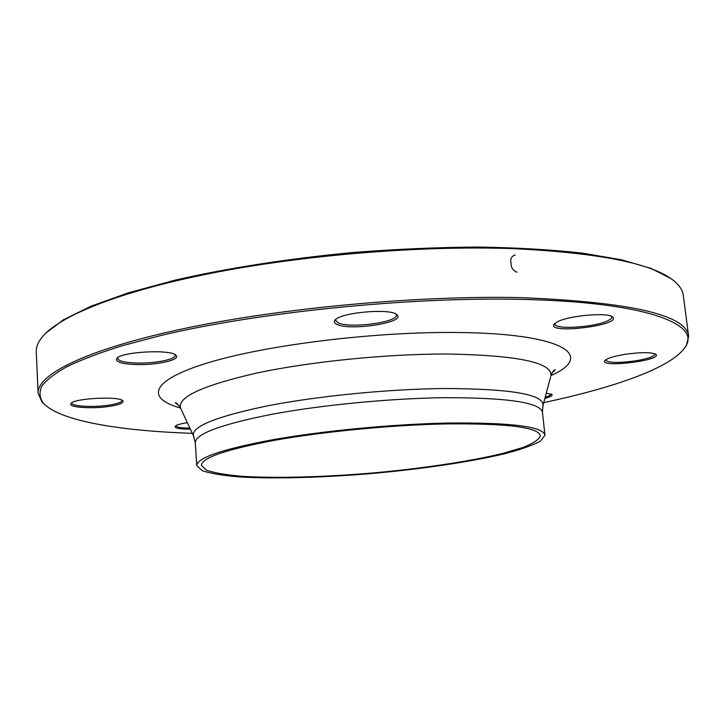 <?xml version="1.0" encoding="UTF-8"?>
<svg xmlns="http://www.w3.org/2000/svg" width="725" height="725" viewBox="0 0 725 725"><rect width="100%" height="100%" fill="white"/><g stroke="black" fill="none" stroke-linecap="round" stroke-linejoin="round"><path stroke-width="1.09" d="M45.177 405.021L41.968 401.949L38.108 393.249C36.812 374.807 85.142 349.74 182.211 328.96C278.971 308.225 416.612 295.365 519.58 297.603C630.161 301.899 686.521 314.804 688.65 336.337L686.367 345.571L683.738 349.151M688.65 336.337L683.276 295.22C682.732 290.807 680.177 286.511 675.618 282.342C656.207 264.272 602.421 253.052 514.252 248.684C422.648 245.267 303.177 254.946 210.223 273.443C117.151 291.994 57.647 316.87 41.57 337.814C37.809 342.708 36.032 347.384 36.259 351.833L38.108 393.249M445.132 423.935C506.621 423.282 538.376 427.206 540.388 435.689C539.21 439.459 533.337 443.401 522.788 447.533L501.89 453.632C468.531 461.635 421.442 468.567 372.84 472.963C324.22 477.077 276.642 478.418 242.404 476.334C226.572 474.993 214.645 472.972 206.607 470.262L201.369 465.35C201.722 457.683 226.708 449.237 276.325 439.993C324.981 431.447 392.026 425.04 445.132 423.935M45.856 333.092L63.329 319.852L90.852 306.258L128.316 292.837L175.042 280.149C227.333 268.159 289.094 258.49 353.555 252.445C396.584 249.11 438.208 247.307 478.437 247.044C516.988 247.669 551.634 249.69 582.374 253.116L621.615 259.822L651.068 268.431L670.58 278.436M625.231 354.298C641.498 352.078 651.748 352.123 655.998 354.416C662.523 360.388 599.729 368.046 604.813 360.715C606.798 358.386 613.604 356.247 625.231 354.298M557.815 321.601C570.031 315.284 609.19 312.131 612.743 317.169C621.425 325.443 547.203 334.442 553.945 324.374L557.815 321.601M337.025 324.392C334.624 323.305 333.881 322.018 334.814 320.541C338.312 312.502 392.288 307.717 397.155 315.013C405.683 322.58 350.084 331.117 337.025 324.392M139.499 364.603C123.223 364.34 115.601 362.364 116.625 358.685C119.951 351.679 172.206 348.942 176.102 355.504C180.425 359.618 159.418 364.729 139.499 364.603M111.152 406.1C93.897 409.154 67.316 407.595 70.941 403.571C73.334 398.243 120.151 395.877 122.86 400.898C123.984 402.801 120.078 404.532 111.152 406.1M190.394 429.191C179.737 429.182 174.653 428.23 175.124 426.327C176.248 424.986 180.326 423.781 187.367 422.693M546.269 393.14L551.942 394.482C552.803 395.642 550.438 396.956 544.865 398.397M543.741 402.593C614.492 387.648 672.519 367.385 685.361 346.804C701.365 324.147 646.202 301.745 519.046 299.334C407.767 296.915 256.886 312.403 160.171 335.684L122.144 345.752C100.059 352.667 81.789 359.573 67.343 366.469C55.118 373.275 46.608 379.809 41.842 386.072C39.059 392.134 39.513 397.771 43.174 402.991C59.396 421.026 120.051 430.913 192.324 433.333M447.361 423.047C510.409 422.403 542.943 426.436 544.964 435.136L540.542 441.054C532.866 445.232 521.139 449.409 505.343 453.587C471.051 461.807 422.729 468.921 372.886 473.425C323.015 477.648 274.195 479.035 238.996 476.896C222.72 475.518 210.44 473.443 202.157 470.661L196.765 465.595C197.1 457.738 222.756 449.056 273.76 439.549C323.785 430.75 392.796 424.17 447.361 423.047M545.209 397.11C549.115 396.013 551.072 394.998 551.072 394.047L551.054 393.956M175.912 425.657L175.912 425.756C176.519 427.261 181.168 428.031 189.877 428.076M71.857 402.783L71.811 403.082C71.34 406.553 95.147 407.586 110.49 404.885C117.921 403.598 121.737 402.139 121.963 400.499L121.891 400.2M117.686 357.688L117.523 358.404C118.71 361.367 126.105 362.926 139.726 363.089C157.071 363.18 175.876 359.129 175.187 355.322L174.942 354.625M335.911 319.381L335.684 320.414L338.167 322.843C349.541 328.769 398.197 322.317 396.276 315.04L395.868 314.07M554.924 323.323L554.815 324.03C554.344 329.803 593.639 327.483 607.269 320.976C610.387 319.58 611.9 318.266 611.809 317.042L611.537 316.381M605.647 359.872L605.629 360.162C608.239 362.899 618.053 363.153 635.055 360.923C647.633 358.821 654.303 356.537 655.065 354.081L654.974 353.8M517.07 272.129L516.807 272.12C513.082 270.788 511.161 267.888 511.016 263.42C510.183 258.934 511.487 256.133 514.94 255.037L515.212 255.037M180.534 408.021C145.915 398.532 149.794 380.58 207.622 362.899C264.96 345.236 373.62 331.615 456.061 332.485C564.956 333.255 595.388 355.948 550.964 375.613C552.015 362.446 517.378 355.25 447.062 354.008C387.195 353.891 311.016 361.53 257.457 372.904C203.091 385.292 177.453 396.992 180.525 408.012L181.042 409.108M193.874 436.667L193.484 435.825C191.228 426.653 215.733 416.694 267.017 405.946C317.45 396.049 388.618 389.026 444.742 388.509C510.763 388.772 543.523 394.355 543.034 405.248L542.798 406.145M550.647 376.773L543.034 405.248L542.445 412.271C540.306 402.502 507.781 397.644 444.878 397.681C390.449 398.351 321.683 404.985 271.866 414.292C221.08 424.388 195.551 433.831 195.279 442.64L193.484 435.825L180.525 408.012C177.417 403.689 175.704 402.031 175.396 403.046L178.876 405.429M544.964 435.136L542.445 412.271M196.765 465.595L195.279 442.64M685.361 346.804L686.367 345.571M43.174 402.991L41.968 401.949M552.133 372.777L555.151 369.822C554.145 369.514 552.749 371.436 550.964 375.604M122.398 400.499L122.86 400.898M117.296 357.978L116.625 358.685M175.359 354.878L176.102 355.504M335.612 319.634L334.814 320.541M396.212 314.269L397.155 315.013M554.553 323.649L553.945 324.374M611.982 316.608L612.743 317.169M605.185 360.262L604.813 360.715M655.518 354.063L655.998 354.416"/></g></svg>
